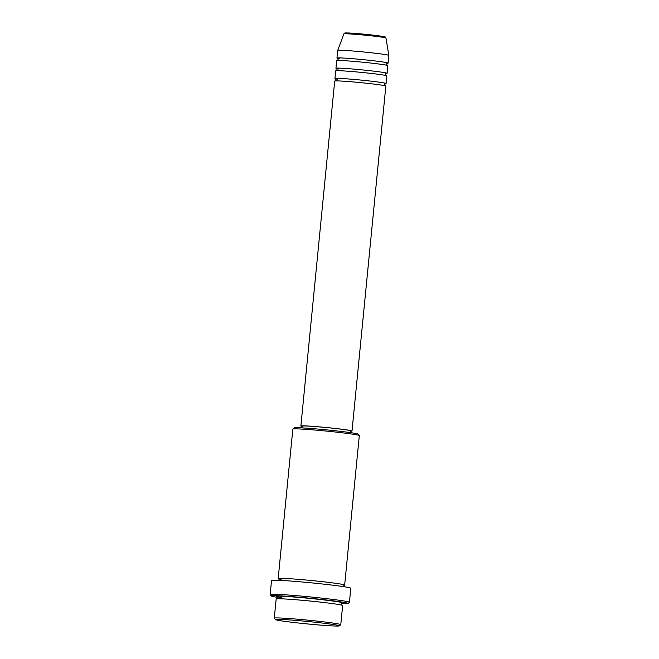 <?xml version="1.0" encoding="UTF-8"?>
<svg xmlns="http://www.w3.org/2000/svg" width="659" height="659" viewBox="0 0 659 659"><rect width="100%" height="100%" fill="white"/><g stroke="black" fill="none" stroke-linecap="round" stroke-linejoin="round"><path stroke-width="0.99" d="M350.712 431.2A25.693 0.988 -174.4 0 0 352.013 431.019L385.836 86.09A25.693 0.988 -174.4 0 0 364.584 83.026A25.693 0.988 -174.4 0 0 336.123 80.892A25.693 0.988 -174.4 0 0 334.698 81.073L300.883 426.002A25.693 0.988 -174.4 0 0 302.127 426.431M385.391 83.693A25.693 0.988 -174.4 0 0 386.083 83.536A25.693 0.988 -174.4 0 0 364.831 80.472A25.693 0.988 -174.4 0 0 336.378 78.339A25.693 0.988 -174.4 0 0 334.953 78.52A25.693 0.988 -174.4 0 0 335.604 78.816M386.083 83.536L386.841 75.867A25.693 0.988 -174.4 0 0 365.588 72.811A25.693 0.988 -174.4 0 0 337.128 70.678A25.693 0.988 -174.4 0 0 335.703 70.859L334.953 78.52M386.388 73.47A25.693 0.988 -174.4 0 0 387.088 73.314A25.693 0.988 -174.4 0 0 365.836 70.258A25.693 0.988 -174.4 0 0 337.375 68.116A25.693 0.988 -174.4 0 0 335.95 68.305A25.693 0.988 -174.4 0 0 338.397 68.964L336.51 68.536L337.103 69.706L336.288 70.735M387.088 73.314L387.838 65.653A25.693 0.988 -174.4 0 0 366.585 62.589A25.693 0.988 -174.4 0 0 338.125 60.455A25.693 0.988 -174.4 0 0 336.7 60.636L335.95 68.305M387.393 63.256A25.693 0.988 -174.4 0 0 388.093 63.099A25.693 0.988 -174.4 0 0 366.841 60.035A25.693 0.988 -174.4 0 0 338.38 57.901A25.693 0.988 -174.4 0 0 336.955 58.083A25.693 0.988 -174.4 0 0 337.606 58.371M337.589 626.05A32.118 1.236 -174.4 0 0 339.344 625.869A32.118 1.236 -174.4 0 0 313.404 622.055A32.118 1.236 -174.4 0 0 277.225 619.328A32.118 1.236 -174.4 0 0 275.47 619.6A32.118 1.236 -174.4 0 0 302.621 623.447A32.118 1.236 -174.4 0 0 337.589 626.05M275.47 619.6L274.317 618.2A33.395 1.285 5.6 0 1 274.292 618.15A33.395 1.285 5.6 0 1 276.146 617.911A33.395 1.285 5.6 0 1 313.14 620.687A33.395 1.285 5.6 0 1 340.777 624.666A33.395 1.285 5.6 0 1 340.744 624.716L339.344 625.869M292.86 429.034L294.268 427.88A32.118 1.236 5.6 0 1 296.015 427.699A32.118 1.236 5.6 0 1 330.983 430.311A32.118 1.236 5.6 0 1 358.142 434.149L359.295 435.55A33.395 1.285 -174.4 0 0 331.049 431.554A33.395 1.285 -174.4 0 0 294.688 428.844A33.395 1.285 -174.4 0 0 292.86 429.034A33.395 1.285 -174.4 0 0 292.835 429.083L278.18 578.553A33.395 1.285 -174.4 0 0 281.096 579.368M343.899 585.258A33.395 1.285 -174.4 0 0 344.657 585.068L359.312 435.599A33.395 1.285 -174.4 0 0 359.295 435.55M341.642 603.644A38.535 1.483 -174.4 0 0 345.876 603.726A38.535 1.483 -174.4 0 0 347.985 603.504A38.535 1.483 -174.4 0 0 316.864 598.94A38.535 1.483 -174.4 0 0 273.444 595.654A38.535 1.483 -174.4 0 0 271.335 595.991A38.535 1.483 -174.4 0 0 277.53 597.359M271.335 595.991L270.182 594.591A39.82 1.532 5.6 0 1 270.157 594.525A39.82 1.532 5.6 0 1 272.365 594.245A39.82 1.532 5.6 0 1 316.477 597.556A39.82 1.532 5.6 0 1 349.418 602.301A39.82 1.532 5.6 0 1 349.385 602.359L347.985 603.504M340.777 624.666L342.655 605.506A33.395 1.285 -174.4 0 0 315.018 601.527A33.395 1.285 -174.4 0 0 278.024 598.751A33.395 1.285 -174.4 0 0 276.17 598.99L274.292 618.15M344.657 585.068A33.395 1.285 -174.4 0 0 317.028 581.09A33.395 1.285 -174.4 0 0 280.026 578.314A33.395 1.285 -174.4 0 0 278.18 578.553M352.013 431.019A25.693 0.988 -174.4 0 0 330.76 427.955A25.693 0.988 -174.4 0 0 302.3 425.821A25.693 0.988 -174.4 0 0 300.883 426.002M350.563 432.65L350.736 430.887A24.408 0.939 -174.4 0 0 330.546 427.979A24.408 0.939 -174.4 0 0 303.511 425.953A24.408 0.939 -174.4 0 0 302.16 426.126L301.987 427.88M349.418 602.301L350.794 588.248A39.82 1.532 -174.4 0 0 317.852 583.503A39.82 1.532 -174.4 0 0 273.74 580.192A39.82 1.532 -174.4 0 0 271.533 580.48L270.157 594.525M385.96 38.041A21.129 0.807 -174.4 0 0 368.381 35.52A21.129 0.807 -174.4 0 0 345.077 33.774A21.129 0.807 -174.4 0 0 343.907 33.914C344.13 33.148 344.896 32.826 346.197 32.95C353.957 32.983 374.287 35.075 382.014 36.303C387.072 37.431 384.568 36.525 385.96 38.041L388.843 55.422A25.693 0.988 -174.4 0 0 388.843 55.422A25.693 0.988 -174.4 0 0 367.458 52.358A25.693 0.988 -174.4 0 0 339.13 50.232A25.693 0.988 -174.4 0 0 337.705 50.405A25.693 0.988 -174.4 0 0 337.705 50.413L336.955 58.083M346.337 32.958A19.885 0.766 5.6 0 1 371.544 34.952A19.885 0.766 5.6 0 1 383.719 37.118M281.582 597.631A33.395 1.285 5.6 0 1 278.279 596.197A33.395 1.285 5.6 0 1 318.676 599.336A33.395 1.285 5.6 0 1 342.145 603.15M335.291 80.958L336.106 79.928L335.505 78.759L337.392 79.179M337.293 60.513L338.108 59.483L337.507 58.313L339.393 58.742M276.813 598.842L277.579 597.837L277.027 596.708M279.235 580.324L278.782 578.816M388.843 55.43L388.093 63.099M343.907 33.914L337.705 50.405M343.273 586.609L344.014 585.217M342.26 603.1L341.502 604.105L342.054 605.234M386.528 63.272L387.5 63.215L386.685 64.244L387.286 65.422M385.523 73.495L386.503 73.437L385.688 74.467L386.281 75.637M384.518 83.709L385.499 83.66L384.683 84.69L385.284 85.859"/></g></svg>
